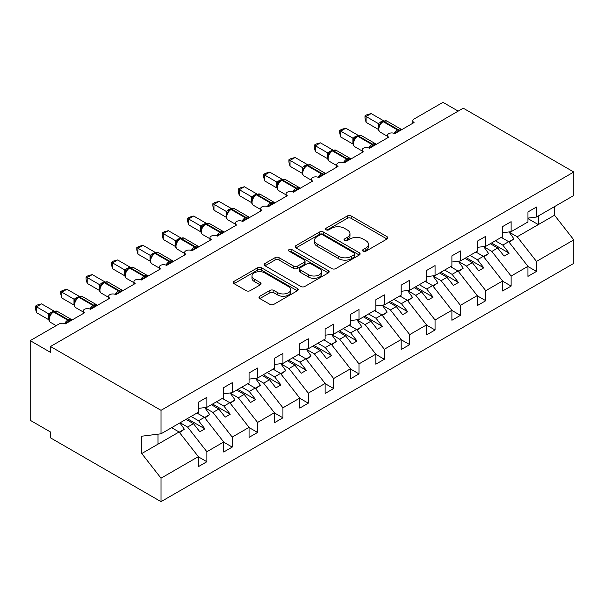 <?xml version="1.0" encoding="UTF-8"?>
<svg xmlns="http://www.w3.org/2000/svg" width="604" height="604" viewBox="0 0 604 604"><rect width="100%" height="100%" fill="white"/><g stroke="black" fill="none" stroke-linecap="round" stroke-linejoin="round"><path stroke-width="0.91" d="M363.11 251.211A1.971 1.14 0 0 0 365.896 251.211L387.051 238.995A2.816 1.623 0 0 0 387.874 237.848A2.816 1.623 0 0 0 387.051 236.7L351.211 216.006A2.816 1.623 0 0 0 347.232 216.006L326.077 228.221A1.971 1.14 0 0 0 325.503 229.022A1.971 1.14 0 0 0 326.077 229.83A1.971 1.14 0 0 0 328.863 229.83L331.604 228.252A9.007 5.202 0 0 1 344.348 228.252L347.33 229.973A9.007 5.202 0 0 1 349.973 233.65A9.007 5.202 0 0 1 347.33 237.327L344.597 238.912A1.971 1.14 0 0 0 344.016 239.713A1.971 1.14 0 0 0 344.597 240.52A1.971 1.14 0 0 0 347.383 240.52L350.116 238.935A9.007 5.202 0 0 1 362.861 238.935L365.85 240.664A9.007 5.202 0 0 1 368.485 244.341A9.007 5.202 0 0 1 365.85 248.018L363.11 249.603A1.971 1.14 0 0 0 362.536 250.403A1.971 1.14 0 0 0 363.11 251.211L363.11 249.603M259.826 296.239A2.816 1.623 0 0 0 259.003 297.387A2.816 1.623 0 0 0 259.826 298.542L269.882 304.341A2.816 1.623 0 0 0 273.869 304.341L297.357 290.781A2.816 1.623 0 0 0 298.187 289.633A2.816 1.623 0 0 0 297.357 288.478L261.524 267.791A2.816 1.623 0 0 0 257.538 267.791L234.042 281.351A2.816 1.623 0 0 0 233.219 282.506A2.816 1.623 0 0 0 234.042 283.654L246.19 290.667A2.816 1.623 0 0 0 250.169 290.667L260.226 284.862A2.816 1.623 0 0 0 261.049 283.714A2.816 1.623 0 0 0 260.226 282.559L254.201 279.086A7.535 4.349 0 0 1 251.996 276.013A7.535 4.349 0 0 1 256.647 271.989A7.535 4.349 0 0 1 264.854 272.933L288.448 286.553A7.535 4.349 0 0 1 290.652 289.633A7.535 4.349 0 0 1 286.009 293.65A7.535 4.349 0 0 1 277.795 292.706L273.869 290.433A2.816 1.623 0 0 0 269.882 290.433L259.826 296.239L259.826 298.542M527.956 218.097L536.48 217.04L573.8 195.492L573.8 172.012L463.253 108.192L50.487 346.5L50.487 352.358L30.2 340.641L59.101 323.955A4.304 2.484 0 0 1 65.187 323.955L84.462 312.834A4.304 2.484 0 0 1 83.201 311.075A4.304 2.484 0 0 1 85.851 308.78A4.304 2.484 0 0 1 90.547 309.316L109.815 298.195A4.304 2.484 0 0 1 108.554 296.436A4.304 2.484 0 0 1 111.212 294.14A4.304 2.484 0 0 1 115.9 294.677L135.168 283.555A4.304 2.484 0 0 1 133.907 281.796A4.304 2.484 0 0 1 136.564 279.501A4.304 2.484 0 0 1 141.253 280.045L160.521 268.916A4.304 2.484 0 0 1 159.26 267.157A4.304 2.484 0 0 1 161.917 264.862A4.304 2.484 0 0 1 166.606 265.405L185.873 254.276A4.304 2.484 0 0 1 184.613 252.525A4.304 2.484 0 0 1 187.27 250.23A4.304 2.484 0 0 1 191.959 250.766L211.234 239.637A4.304 2.484 0 0 1 209.973 237.885A4.304 2.484 0 0 1 212.631 235.59A4.304 2.484 0 0 1 217.319 236.126L236.587 225.005A4.304 2.484 0 0 1 235.326 223.246A4.304 2.484 0 0 1 237.984 220.951A4.304 2.484 0 0 1 242.672 221.487L261.94 210.366A4.304 2.484 0 0 1 260.679 208.607A4.304 2.484 0 0 1 263.336 206.311A4.304 2.484 0 0 1 268.025 206.847L287.293 195.726A4.304 2.484 0 0 1 286.032 193.967A4.304 2.484 0 0 1 288.689 191.672A4.304 2.484 0 0 1 293.378 192.215L312.646 181.087A4.304 2.484 0 0 1 311.392 179.328A4.304 2.484 0 0 1 314.042 177.032A4.304 2.484 0 0 1 318.731 177.576L338.006 166.447A4.304 2.484 0 0 1 336.745 164.696A4.304 2.484 0 0 1 339.403 162.4A4.304 2.484 0 0 1 344.091 162.937L363.359 151.808A4.304 2.484 0 0 1 362.098 150.056A4.304 2.484 0 0 1 364.756 147.761A4.304 2.484 0 0 1 369.444 148.297L388.712 137.176A4.304 2.484 0 0 1 387.451 135.417A4.304 2.484 0 0 1 390.109 133.122A4.304 2.484 0 0 1 394.797 133.658L414.065 122.537A4.304 2.484 180 0 1 412.804 120.777A4.304 2.484 180 0 1 414.065 119.018L442.974 102.333L458.187 111.113M573.8 172.012L161.026 410.32L50.487 346.5M331.8 268.599A2.816 1.623 0 0 0 335.786 268.599L359.274 255.031A2.816 1.623 0 0 0 360.105 253.884A2.816 1.623 0 0 0 359.274 252.729L323.442 232.042A2.816 1.623 0 0 0 319.456 232.042L295.968 245.609A2.816 1.623 0 0 0 295.137 246.757A2.816 1.623 0 0 0 295.968 247.904L331.8 268.599M289.882 251.634A1.971 1.14 0 0 1 291.883 251.913L291.883 249.573L328.319 270.607A2.816 1.623 0 0 1 329.142 271.755A2.816 1.623 0 0 1 328.319 272.902L304.824 286.47A2.816 1.623 0 0 1 300.845 286.47L265.005 265.775L265.005 263.48A2.816 1.623 0 0 0 264.182 264.627A2.816 1.623 0 0 0 265.005 265.775M265.005 263.48L275.062 257.674A2.816 1.623 0 0 1 279.04 257.674L293.574 266.07A2.816 1.623 0 0 0 297.561 266.07L304.227 262.219A2.816 1.623 0 0 0 305.05 261.064A2.816 1.623 0 0 0 304.227 259.916L289.097 251.181A1.971 1.14 0 0 1 288.516 250.373A1.971 1.14 0 0 1 289.739 249.324A1.971 1.14 0 0 1 291.883 249.573M161.026 410.32L161.026 433.8L198.354 412.253L198.354 402.241L206.87 397.326L206.87 407.338L198.354 408.395M206.87 407.338L223.707 397.613L223.707 387.602L232.223 382.687L232.223 392.698L223.707 393.763M232.223 392.698L249.059 382.981L249.059 372.962L257.576 368.047L257.576 378.059L249.059 379.123M257.576 378.059L274.412 368.342L274.412 358.331L282.936 353.408L282.936 363.419L274.412 364.484M282.936 363.419L299.765 353.702L299.765 343.691L308.289 338.769L308.289 348.78L299.765 349.844M308.289 348.78L325.126 339.063L325.126 329.052L333.642 324.129L333.642 334.148L325.126 335.205M333.642 334.148L350.479 324.423L350.479 314.412L358.995 309.497L358.995 319.508L350.479 320.565M358.995 319.508L375.831 309.784L375.831 299.773L384.348 294.858L384.348 304.869L375.831 305.934M384.348 304.869L401.184 295.152L401.184 285.133L409.708 280.218L409.708 290.23L401.184 291.294M409.708 290.23L426.545 280.513L426.545 270.501L435.061 265.579L435.061 275.59L426.545 276.655M435.061 275.59L451.898 265.873L451.898 255.862L460.414 250.939L460.414 260.951L451.898 262.015M460.414 260.951L477.251 251.234L477.251 241.222L485.767 236.3L485.767 246.319L477.251 247.376M485.767 246.319L502.604 236.594L502.604 226.583L511.127 221.668L511.127 231.679L502.604 232.736M198.354 456.813L206.87 461.735L206.87 451.724L223.707 442L204.439 417.349L196.979 413.045M180.143 422.762L187.602 427.066L206.87 451.724M223.707 442.173L232.223 447.096L232.223 437.085L249.059 427.36L229.792 402.709L222.332 398.406M204.884 407.768L212.955 412.434L232.223 437.085M249.059 427.541L257.576 432.456L257.576 422.445L274.412 412.721L255.145 388.07L247.693 383.767M230.237 393.129L238.308 397.794L257.576 422.445M274.412 412.902L282.936 417.817L282.936 407.806L299.765 398.089L280.498 373.438L273.046 369.135M255.59 378.497L263.661 383.155L282.936 407.806M299.765 398.262L308.289 403.178L308.289 393.166L325.126 383.449L305.851 358.799L298.399 354.495M280.943 363.857L289.022 368.516L308.289 393.166M325.126 383.623L333.642 388.546L333.642 378.527L350.479 368.81L331.211 344.159L323.752 339.856M306.303 349.218L314.374 353.876L333.642 378.527M350.479 368.984L358.995 373.906L358.995 363.887L375.831 354.171L356.564 329.52L349.112 325.216M331.656 334.578L339.727 339.237L358.995 363.887M375.831 354.344L384.348 359.267L384.348 349.255L401.184 339.531L381.917 314.88L374.465 310.577M357.009 319.939L365.08 324.605L384.348 349.255M401.184 339.712L409.708 344.627L409.708 334.616L426.545 324.892L407.27 300.241L399.818 295.937M382.362 305.299L390.433 309.965L409.708 334.616M426.545 325.073L435.061 329.988L435.061 319.977L451.898 310.26L432.623 285.609L425.171 281.298M407.715 290.667L415.794 295.326L435.061 319.977M451.898 310.433L460.414 315.348L460.414 305.337L477.251 295.62L457.983 270.969L450.524 266.666M433.076 276.028L441.146 280.686L460.414 305.337M477.251 295.794L485.767 300.709L485.767 290.698L502.604 280.981L483.336 256.33L475.884 252.027M458.428 261.389L466.499 266.047L485.767 290.698M502.604 281.154L511.127 286.077L511.127 276.058L527.956 266.341L527.956 276.353L536.48 271.438L536.48 261.426L573.8 239.879L573.8 263.359L161.026 501.667L50.487 437.847L50.487 431.988L30.2 420.278L30.2 340.641M483.781 246.749L491.852 251.407L511.127 276.058M536.48 217.04L536.48 207.029L527.956 211.944L527.956 221.955L511.127 231.679M527.956 266.515L536.48 271.438M509.134 232.11L517.205 236.776L536.48 261.426M161.026 433.8L141.759 436.201L141.759 453.536L179.078 431.988L171.627 427.685M179.078 431.988L198.354 456.639L198.354 466.65L206.87 461.735M232.223 447.096L223.707 452.011L223.707 442M257.576 432.456L249.059 437.371L249.059 427.36M282.936 417.817L274.412 422.74L274.412 412.721M308.289 403.178L299.765 408.1L299.765 398.089M333.642 388.546L325.126 393.461L325.126 383.449M358.995 373.906L350.479 378.821L350.479 368.81M384.348 359.267L375.831 364.182L375.831 354.171M409.708 344.627L401.184 349.542L401.184 339.531M435.061 329.988L426.545 334.91L426.545 324.892M460.414 315.348L451.898 320.271L451.898 310.26M485.767 300.709L477.251 305.632L477.251 295.62M511.127 286.077L502.604 290.992L502.604 280.981M141.759 453.536L161.026 478.187L198.354 456.639M161.026 478.187L161.026 501.667M187.602 427.066L193.484 423.676L199.826 431.784L204.892 428.855L198.557 420.746L204.439 417.349M186.032 419.372L193.484 423.676M191.098 416.443L198.557 420.746M212.955 412.434L218.837 409.036L225.179 417.145L230.245 414.216L223.91 406.107L229.792 402.709M211.385 404.733L218.837 409.036M216.451 401.803L223.91 406.107M238.308 397.794L244.19 394.397L250.532 402.506L255.605 399.576L249.263 391.468L255.145 388.07M236.738 390.093L244.19 394.397M241.811 387.164L249.263 391.468M263.661 383.155L269.543 379.757L275.885 387.866L280.958 384.944L274.616 376.828L280.498 373.438M262.091 375.454L269.543 379.757M267.164 372.525L274.616 376.828M289.022 368.516L294.903 365.118L301.237 373.234L306.311 370.305L299.969 362.196L305.851 358.799M287.444 360.815L294.903 365.118M292.517 357.885L299.969 362.196M314.374 353.876L320.256 350.479L326.598 358.595L331.664 355.665L325.329 347.557L331.211 344.159M312.804 346.175L320.256 350.479M317.87 343.253L325.329 347.557M339.727 339.237L345.609 335.847L351.951 343.955L357.017 341.026L350.682 332.917L356.564 329.52M338.157 331.543L345.609 335.847M343.223 328.614L350.682 332.917M365.08 324.605L370.962 321.207L377.304 329.316L382.377 326.387L376.035 318.278L381.917 314.88M363.51 316.904L370.962 321.207M368.583 313.974L376.035 318.278M390.433 309.965L396.322 306.568L402.657 314.676L407.73 311.747L401.388 303.638L407.27 300.241M388.863 302.264L396.322 306.568M393.936 299.335L401.388 303.638M415.794 295.326L421.675 291.928L428.01 300.037L433.083 297.115L426.741 288.999L432.623 285.609M414.216 287.625L421.675 291.928M419.289 284.695L426.741 288.999M441.146 280.686L447.028 277.289L453.37 285.398L458.436 282.476L452.102 274.359L457.983 270.969M439.576 272.985L447.028 277.289M444.642 270.056L452.102 274.359M466.499 266.047L472.381 262.649L478.723 270.766L483.796 267.836L477.454 259.728L483.336 256.33M464.929 258.346L472.381 262.649M469.995 255.424L477.454 259.728M491.852 251.407L497.734 248.018L504.076 256.126L509.149 253.197L502.807 245.088L508.689 241.691L527.956 266.341M490.282 243.714L497.734 248.018M495.356 240.785L502.807 245.088M508.689 241.691L501.237 237.387M517.205 236.776L554.532 215.228L573.8 239.879M527.956 218.618L538.307 224.59L538.307 215.983M554.532 206.613L554.532 215.228M157.984 444.166L157.984 434.185M491.497 243.004L509.149 253.197M466.145 257.644L483.796 267.836M440.792 272.283L458.436 282.476M415.439 286.923L433.083 297.115M390.078 301.562L407.73 311.747M364.725 316.202L382.377 326.387M339.373 330.841L357.017 341.026M314.02 345.473L331.664 355.665M288.667 360.112L306.311 370.305M263.306 374.752L280.958 384.944M237.953 389.391L255.605 399.576M212.6 404.031L230.245 414.216M187.248 418.67L204.892 428.855M363.895 251.491L365.85 250.358A9.007 5.202 0 0 0 368.485 246.681L368.485 244.341M349.973 233.65L349.973 235.99A9.007 5.202 0 0 1 347.33 239.675L345.382 240.8M387.013 239.018L351.211 218.346A2.816 1.623 0 0 0 347.232 218.346L326.87 230.109M359.244 255.054L323.442 234.382A2.816 1.623 0 0 0 319.456 234.382L296.005 247.927M354.299 254.684A1.971 1.14 0 0 0 354.88 253.884A1.971 1.14 0 0 0 354.299 253.076L322.846 234.918A1.971 1.14 0 0 0 320.06 234.918L317.168 236.579A9.007 5.202 0 0 0 314.533 240.264A9.007 5.202 0 0 0 317.168 243.941L338.67 256.353A9.007 5.202 0 0 0 351.415 256.353L354.299 254.684L354.299 257.032A1.971 1.14 0 0 0 354.88 256.224L354.88 253.884M314.533 240.264L314.533 242.604A9.007 5.202 0 0 0 317.168 246.281L317.168 243.941M354.299 257.032L351.415 258.693A9.007 5.202 0 0 1 338.67 258.693L317.168 246.281M265.043 265.798L275.062 260.014L275.062 257.674M305.05 261.064L305.05 263.404A2.816 1.623 0 0 1 304.227 264.56L297.561 268.41A2.816 1.623 0 0 1 293.574 268.41L279.04 260.014A2.816 1.623 0 0 0 275.062 260.014M291.883 251.913L328.282 272.925M308.659 274.775A7.535 4.349 0 0 0 316.866 275.718A7.535 4.349 0 0 0 321.517 271.702A7.535 4.349 0 0 0 319.312 268.621L311 263.827A2.816 1.623 0 0 0 307.013 263.827L300.347 267.678A2.816 1.623 0 0 0 299.524 268.825A2.816 1.623 0 0 0 300.347 269.973L308.659 274.775L308.659 277.115A7.535 4.349 0 0 0 316.866 278.059A7.535 4.349 0 0 0 321.517 274.042L321.517 271.702M299.524 268.825L299.524 271.166A2.816 1.623 0 0 0 300.347 272.313L300.347 269.973M308.659 277.115L300.347 272.313M290.652 289.633L290.652 291.974A7.535 4.349 0 0 1 286.009 295.99A7.535 4.349 0 0 1 277.795 295.046L273.869 292.774A2.816 1.623 0 0 0 269.882 292.774L259.863 298.557M251.996 276.013L251.996 278.353A7.535 4.349 0 0 0 254.201 281.426L254.201 279.086M260.188 284.884L254.201 281.426M297.319 290.803L261.524 270.131A2.816 1.623 0 0 0 257.538 270.131L234.08 283.676M501.788 237.07L502.558 238.15M509.013 231.944L513.966 238.905L508.825 241.864M513.966 238.905L509.172 242.31M394.835 133.635L394.616 133.084L401.154 129.309M366.099 122.355L364.982 118.203L364.982 115.862L366.099 116.504L371.166 113.575L383.404 120.641L378.331 123.571L366.099 116.504L366.099 122.355L378.247 129.369L378.247 123.518M382.272 121.819A1.434 0.831 60 0 1 382.468 121.615L380.656 123.133L379.018 125.775A3.156 2.288 18 0 0 378.232 123.556M380.022 124.658L378.331 123.571M364.982 115.862L367.006 114.692L371.166 113.575M476.435 251.702L477.205 252.789M483.661 246.575L488.606 253.537L483.472 256.504M488.606 253.537L483.819 256.949M451.082 266.341L451.852 267.429M458.308 261.215L463.253 268.176L458.119 271.143M463.253 268.176L458.466 271.589M425.722 280.981L426.492 282.068M432.947 275.854L437.9 282.815L432.766 285.783M437.9 282.815L433.113 286.228M400.369 295.62L401.139 296.7M407.594 290.494L412.547 297.455L407.413 300.422M412.547 297.455L407.753 300.86M369.482 148.274L369.263 147.723L375.801 143.948M340.739 136.995L339.629 132.835L339.629 130.502L340.739 131.143L345.813 128.214L358.051 135.281L352.978 138.21L340.739 131.143L340.739 136.995L352.887 144.009L352.887 138.157M356.919 136.459A1.434 0.831 60 0 1 357.115 136.255L355.303 137.772L353.657 140.415A3.156 2.288 18 0 0 352.879 138.195M354.669 139.298L352.978 138.21M339.629 130.502L341.653 129.332L345.813 128.214M344.121 162.914L343.902 162.363L350.448 158.588M315.386 151.634L314.276 147.474L314.276 145.134L315.386 145.783L320.46 142.854L332.698 149.92L327.625 152.85L315.386 145.783L315.386 151.634L327.534 158.648L327.534 152.797M331.566 151.091A1.434 0.831 60 0 1 331.762 150.894L329.943 152.412L328.304 155.054C327.285 158.218 327.647 160.317 329.391 161.336L336.745 165.579M329.308 153.937L327.625 152.85M314.276 145.134L316.3 143.963L320.46 142.854M318.769 177.553L318.55 177.002L325.095 173.227M290.033 166.274L288.916 162.114L288.916 159.773L290.033 160.415L295.107 157.493L307.345 164.552L302.272 167.482L290.033 160.415L290.033 166.274L302.181 173.288L302.181 167.429M306.213 165.73A1.434 0.831 60 0 1 306.402 165.526L304.59 167.044L302.951 169.694C301.932 172.857 302.294 174.956 304.038 175.975L311.392 180.219M303.955 168.576L302.272 167.482M288.916 159.773L290.947 158.603L295.107 157.493M293.416 192.193L293.197 191.642L299.743 187.859M264.68 180.913L263.563 176.753L263.563 174.413L264.68 175.054L269.746 172.132L281.993 179.192L276.919 182.121L264.68 175.054L264.68 180.913L276.828 187.927L276.828 182.068M280.852 180.37A1.434 0.831 60 0 1 281.049 180.166L279.237 181.683L277.598 184.333C276.579 187.497 276.934 189.588 278.686 190.615L286.032 194.858M278.603 183.216L276.919 182.121M263.563 174.413L265.586 173.242L269.746 172.132M375.016 310.26L375.786 311.339M382.241 305.133L387.194 312.094L382.053 315.062M387.194 312.094L382.4 315.499M268.063 206.832L267.844 206.281L274.382 202.499M239.327 195.553L238.21 191.393L238.21 189.052L239.327 189.694L244.393 186.764L256.632 193.831L251.558 196.761L239.327 189.694L239.327 195.553L251.468 202.567L251.468 196.708M255.5 195.009A1.434 0.831 60 0 1 255.696 194.805L253.884 196.323L252.246 198.965A3.156 2.288 18 0 0 251.46 196.745M253.25 197.848L251.558 196.761M238.21 189.052L240.233 187.882L244.393 186.764M349.663 324.899L350.433 325.979M356.889 319.773L361.834 326.734L356.7 329.693M361.834 326.734L357.047 330.139M242.702 221.472L242.491 220.913L249.029 217.138M213.967 210.192L212.857 206.032L212.857 203.691L213.967 204.333L219.041 201.404L231.279 208.471L226.206 211.4L213.967 204.333L213.967 210.192L226.115 217.198L226.115 211.347M230.147 209.648A1.434 0.831 60 0 1 230.343 209.445L228.531 210.962L226.885 213.605C225.866 216.776 226.228 218.867 227.972 219.894L235.326 224.137M227.889 212.487L226.206 211.4M212.857 203.691L214.881 202.521L219.041 201.404M324.31 339.539L325.073 340.618M331.536 334.405L336.481 341.373L331.347 344.333M336.481 341.373L331.694 344.778M217.349 236.104L217.13 235.552L223.676 231.777M188.614 224.824L187.497 220.664L187.497 218.331L188.614 218.973L193.688 216.043L205.926 223.11L200.853 226.039L188.614 218.973L188.614 224.824L200.762 231.838L200.762 225.987M204.794 224.288A1.434 0.831 60 0 1 204.99 224.084L203.171 225.602L201.532 228.244C200.513 231.415 200.875 233.506 202.619 234.533L209.973 238.776M202.536 227.127L200.853 226.039M187.497 218.331L189.528 217.161L193.688 216.043M298.95 354.171L299.72 355.258M306.175 349.044L311.128 356.005L305.994 358.972M311.128 356.005L306.341 359.418M191.996 250.743L191.778 250.192L198.323 246.417M163.261 239.463L162.144 235.303L162.144 232.963L163.261 233.612L168.335 230.683L180.573 237.749L175.5 240.679L163.261 233.612L163.261 239.463L175.409 246.477L175.409 240.626M179.441 238.927A1.434 0.831 60 0 1 179.63 238.723L177.818 240.241L176.179 242.883C175.16 246.047 175.522 248.146 177.266 249.165L184.613 253.416M177.183 241.766L175.5 240.679M162.144 232.963L164.175 231.793L168.335 230.683M273.597 368.81L274.367 369.897M280.822 363.683L285.775 370.645L280.641 373.612M285.775 370.645L280.981 374.057M166.644 265.382L166.425 264.831L172.97 261.056M137.908 254.103L136.791 249.943L136.791 247.602L137.908 248.244L142.974 245.322L155.22 252.389L150.147 255.318L137.908 248.244L137.908 254.103L150.056 261.117L150.056 255.258M154.08 253.559A1.434 0.831 60 0 1 154.277 253.355L152.465 254.873L150.826 257.523A3.156 2.288 18 0 0 150.041 255.303M151.831 256.406L150.147 255.318M136.791 247.602L138.814 246.432L142.974 245.322M248.244 383.449L249.014 384.537M255.469 378.323L260.422 385.284L255.281 388.251M260.422 385.284L255.628 388.697M141.291 280.022L141.072 279.471L147.61 275.688M112.548 268.742L111.438 264.582L111.438 262.242L112.548 262.883L117.621 259.962L129.86 267.021L124.786 269.95L112.548 262.883L112.548 268.742L124.696 275.756L124.696 269.897M128.727 268.199A1.434 0.831 60 0 1 128.924 267.995L127.112 269.512L125.473 272.162A3.156 2.288 18 0 0 124.688 269.943M126.478 271.045L124.786 269.95M111.438 262.242L113.461 261.071L117.621 259.962M222.891 398.089L223.661 399.169M230.116 392.962L235.062 399.924L229.928 402.891M235.062 399.924L230.275 403.329M115.93 294.661L115.719 294.11L122.257 290.328M87.195 283.382L86.085 279.222L86.085 276.881L87.195 277.523L92.269 274.594L104.507 281.66L99.433 284.59L87.195 277.523L87.195 283.382L99.343 290.396L99.343 284.537M103.375 282.838A1.434 0.831 60 0 1 103.571 282.634L101.759 284.152L100.113 286.802C99.094 289.965 99.456 292.057 101.2 293.083L108.554 297.327M101.117 285.684L99.433 284.59M86.085 276.881L88.109 275.711L92.269 274.594M197.531 412.728L198.301 413.808M204.764 407.602L209.709 414.563L204.575 417.523M209.709 414.563L204.922 417.968M90.577 309.301L90.358 308.742L96.904 304.967M61.842 298.021L60.725 293.861L60.725 291.521L61.842 292.162L66.916 289.233L79.154 296.3L74.081 299.229L61.842 292.162L61.842 298.021L73.99 305.035L73.99 299.176M78.022 297.478A1.434 0.831 60 0 1 78.21 297.274L76.398 298.791L74.76 301.434C73.741 304.605 74.103 306.696 75.847 307.723L83.201 311.966M75.764 300.316L74.081 299.229M60.725 291.521L62.756 290.35L66.916 289.233M172.178 427.368L172.948 428.447M179.886 422.913L184.356 429.202L179.222 432.162M184.356 429.202L179.569 432.607M65.224 323.933L65.005 323.382L71.551 319.607M36.489 312.653L35.372 308.501L35.372 306.16L36.489 306.802L41.555 303.872L53.801 310.939L48.728 313.869L36.489 306.802L36.489 312.653L48.637 319.667L48.637 313.816M52.661 312.117A1.434 0.831 60 0 1 52.858 311.913L51.046 313.431L49.407 316.073A3.156 2.288 18 0 0 48.622 313.853M50.411 314.956L48.728 313.869M35.372 306.16L37.403 304.99L41.555 303.872M365.85 250.358L365.85 248.018M344.597 240.52L344.597 238.912M347.33 239.675L347.33 237.327M326.077 229.83L326.077 228.221M347.232 218.346L347.232 216.006M351.211 218.346L351.211 216.006M387.051 238.995L387.051 236.7M295.968 247.904L295.968 245.609M319.456 234.382L319.456 232.042M323.442 234.382L323.442 232.042M359.274 255.031L359.274 252.729M338.67 258.693L338.67 256.353M351.415 258.693L351.415 256.353M279.04 260.014L279.04 257.674M293.574 268.41L293.574 266.07M297.561 268.41L297.561 266.07M304.227 264.56L304.227 262.219M328.319 272.902L328.319 270.607M269.882 292.774L269.882 290.433M273.869 292.774L273.869 290.433M277.795 295.046L277.795 292.706M260.226 284.862L260.226 282.559M234.042 283.654L234.042 281.351M257.538 270.131L257.538 267.791M261.524 270.131L261.524 267.791M297.357 290.781L297.357 288.478M399.085 131.181A3.156 1.82 60 0 1 398.904 130.713A1.434 0.831 -120 0 0 397.991 129.528A6.168 3.564 -60 0 1 401.079 129.226L401.683 129.686M383.079 121.261L386.877 121.027A6.168 3.564 120 0 0 383.797 121.336A1.434 0.831 -120 0 0 383.079 121.261L382.468 121.615A1.434 0.831 60 0 1 383.185 121.683A6.168 3.564 120 0 0 378.821 129.241A6.168 3.564 120 0 0 380.105 132.065L387.451 136.308M394.178 133.363A6.168 3.564 -60 0 1 397.387 129.883L397.991 129.528L383.797 121.336L383.185 121.683L397.387 129.883A1.434 0.831 60 0 1 398.293 131.068A3.156 1.82 60 0 0 398.481 131.536M381.803 122.061A3.156 1.82 60 0 1 380.875 121.759M381.373 122.408A3.156 1.82 60 0 1 380.263 122.106M373.733 145.821A3.156 1.82 60 0 1 373.551 145.353A1.434 0.831 -120 0 0 372.638 144.167A6.168 3.564 -60 0 1 375.718 143.865L376.33 144.326M357.719 135.9L361.524 135.666A6.168 3.564 120 0 0 358.436 135.975A1.434 0.831 -120 0 0 357.719 135.9L357.115 136.255A1.434 0.831 60 0 1 357.832 136.323A6.168 3.564 120 0 0 353.468 143.88A6.168 3.564 120 0 0 354.744 146.697L362.098 150.947M368.817 148.003A6.168 3.564 -60 0 1 372.026 144.522L372.638 144.167L358.436 135.975L357.832 136.323L372.026 144.522A1.434 0.831 60 0 1 372.94 145.707A3.156 1.82 60 0 0 373.129 146.168M356.443 136.7A3.156 1.82 60 0 1 355.522 136.398M356.02 137.048A3.156 1.82 60 0 1 354.91 136.746M348.38 160.46A3.156 1.82 60 0 1 348.198 159.992A1.434 0.831 -120 0 0 347.285 158.807A6.168 3.564 -60 0 1 350.365 158.505L350.969 158.965M332.366 150.539L336.171 150.305A6.168 3.564 120 0 0 333.083 150.607A1.434 0.831 -120 0 0 332.366 150.539L331.762 150.894A1.434 0.831 60 0 1 332.479 150.962A6.168 3.564 120 0 0 328.115 158.512A6.168 3.564 120 0 0 329.391 161.336M343.465 162.635A6.168 3.564 -60 0 1 346.673 159.162L347.285 158.807L333.083 150.607L332.479 150.962L346.673 159.162A1.434 0.831 60 0 1 347.587 160.347A3.156 1.82 60 0 0 347.768 160.807M331.09 151.332A3.156 1.82 60 0 1 330.169 151.03M330.667 151.687A3.156 1.82 60 0 1 329.558 151.385M328.297 155.077A3.156 2.288 18 0 0 327.519 152.835M323.027 175.1A3.156 1.82 60 0 1 322.838 174.632A1.434 0.831 -120 0 0 321.932 173.446A6.168 3.564 -60 0 1 325.012 173.144L325.616 173.597M307.013 165.179L310.811 164.945A6.168 3.564 120 0 0 307.73 165.247A1.434 0.831 -120 0 0 307.013 165.179L306.402 165.526A1.434 0.831 60 0 1 307.119 165.602A6.168 3.564 120 0 0 302.763 173.152A6.168 3.564 120 0 0 304.038 175.975M318.112 177.274A6.168 3.564 -60 0 1 321.32 173.801L321.932 173.446L307.73 165.247L307.119 165.602L321.32 173.801A1.434 0.831 60 0 1 322.234 174.986A3.156 1.82 60 0 0 322.415 175.447M305.737 165.972A3.156 1.82 60 0 1 304.809 165.67M305.314 166.319A3.156 1.82 60 0 1 304.205 166.025M302.944 169.709A3.156 2.288 18 0 0 302.166 167.474M297.666 189.732A3.156 1.82 60 0 1 297.485 189.271A1.434 0.831 -120 0 0 296.572 188.086A6.168 3.564 -60 0 1 299.659 187.776L300.263 188.237M281.66 179.818L285.458 179.584A6.168 3.564 120 0 0 282.378 179.886A1.434 0.831 -120 0 0 281.66 179.818L281.049 180.166A1.434 0.831 60 0 1 281.766 180.241A6.168 3.564 120 0 0 277.41 187.791A6.168 3.564 120 0 0 278.686 190.615M292.759 191.913A6.168 3.564 -60 0 1 295.968 188.433L296.572 188.086L282.378 179.886L281.766 180.241L295.968 188.433A1.434 0.831 60 0 1 296.881 189.618A3.156 1.82 60 0 0 297.062 190.086M280.384 180.611A3.156 1.82 60 0 1 279.456 180.309M279.954 180.958A3.156 1.82 60 0 1 278.852 180.664M277.591 184.348A3.156 2.288 18 0 0 276.813 182.106M272.313 204.371A3.156 1.82 60 0 1 272.132 203.91A1.434 0.831 -120 0 0 271.219 202.725A6.168 3.564 -60 0 1 274.307 202.416L274.911 202.876M256.307 194.458L260.105 194.216A6.168 3.564 120 0 0 257.025 194.526A1.434 0.831 -120 0 0 256.307 194.458L255.696 194.805A1.434 0.831 60 0 1 256.413 194.873A6.168 3.564 120 0 0 252.049 202.431A6.168 3.564 120 0 0 253.333 205.254L260.679 209.497M267.398 206.553A6.168 3.564 -60 0 1 270.615 203.072L271.219 202.725L257.025 194.526L256.413 194.873L270.615 203.072A1.434 0.831 60 0 1 271.521 204.258A3.156 1.82 60 0 0 271.709 204.726M255.031 195.251A3.156 1.82 60 0 1 254.103 194.949M254.601 195.598A3.156 1.82 60 0 1 253.491 195.303M246.961 219.01A3.156 1.82 60 0 1 246.779 218.55A1.434 0.831 -120 0 0 245.866 217.364A6.168 3.564 -60 0 1 248.946 217.055L249.55 217.516M230.947 209.09L234.752 208.856A6.168 3.564 120 0 0 231.664 209.165A1.434 0.831 -120 0 0 230.947 209.09L230.343 209.445A1.434 0.831 60 0 1 231.06 209.512A6.168 3.564 120 0 0 226.696 217.07A6.168 3.564 120 0 0 227.972 219.894M242.045 221.192A6.168 3.564 -60 0 1 245.254 217.712L245.866 217.364L231.664 209.165L231.06 209.512L245.254 217.712A1.434 0.831 60 0 1 246.168 218.897A3.156 1.82 60 0 0 246.349 219.365M229.671 209.89A3.156 1.82 60 0 1 228.75 209.588M229.248 210.237A3.156 1.82 60 0 1 228.138 209.935M226.877 213.627A3.156 2.288 18 0 0 226.107 211.385M221.608 233.65A3.156 1.82 60 0 1 221.426 233.182A1.434 0.831 -120 0 0 220.513 231.996A6.168 3.564 -60 0 1 223.593 231.694L224.197 232.155M205.594 223.729L209.399 223.495A6.168 3.564 120 0 0 206.311 223.805A1.434 0.831 -120 0 0 205.594 223.729L204.99 224.084A1.434 0.831 60 0 1 205.707 224.152A6.168 3.564 120 0 0 201.343 231.709A6.168 3.564 120 0 0 202.619 234.533M216.693 235.832A6.168 3.564 -60 0 1 219.901 232.351L220.513 231.996L206.311 223.805L205.707 224.152L219.901 232.351A1.434 0.831 60 0 1 220.815 233.537A3.156 1.82 60 0 0 220.996 234.005M204.318 224.529A3.156 1.82 60 0 1 203.397 224.227M203.895 224.877A3.156 1.82 60 0 1 202.785 224.575M201.525 228.267A3.156 2.288 18 0 0 200.747 226.024M196.255 248.289A3.156 1.82 60 0 1 196.066 247.821A1.434 0.831 -120 0 0 195.16 246.636A6.168 3.564 -60 0 1 198.24 246.334L198.844 246.794M180.241 238.369L184.039 238.135A6.168 3.564 120 0 0 180.958 238.437A1.434 0.831 -120 0 0 180.241 238.369L179.63 238.723A1.434 0.831 60 0 1 180.347 238.791A6.168 3.564 120 0 0 175.99 246.341A6.168 3.564 120 0 0 177.266 249.165M191.34 250.471A6.168 3.564 -60 0 1 194.548 246.991L195.16 246.636L180.958 238.437L180.347 238.791L194.548 246.991A1.434 0.831 60 0 1 195.462 248.176A3.156 1.82 60 0 0 195.643 248.637M178.965 239.169A3.156 1.82 60 0 1 178.037 238.867M178.542 239.516A3.156 1.82 60 0 1 177.433 239.214M176.172 242.906A3.156 2.288 18 0 0 175.394 240.664M170.894 262.929A3.156 1.82 60 0 1 170.713 262.461A1.434 0.831 -120 0 0 169.799 261.275A6.168 3.564 -60 0 1 172.887 260.973L173.491 261.426M154.888 253.008L158.686 252.774A6.168 3.564 120 0 0 155.606 253.076A1.434 0.831 -120 0 0 154.888 253.008L154.277 253.355A1.434 0.831 60 0 1 154.994 253.431A6.168 3.564 120 0 0 150.63 260.981A6.168 3.564 120 0 0 151.914 263.805L159.26 268.048M165.987 265.103A6.168 3.564 -60 0 1 169.196 261.63L169.799 261.275L155.606 253.076L154.994 253.431L169.196 261.63A1.434 0.831 60 0 1 170.102 262.816A3.156 1.82 60 0 0 170.29 263.276M153.612 253.801A3.156 1.82 60 0 1 152.684 253.499M153.182 254.156A3.156 1.82 60 0 1 152.08 253.854M145.541 277.568A3.156 1.82 60 0 1 145.36 277.1A1.434 0.831 -120 0 0 144.447 275.915A6.168 3.564 -60 0 1 147.535 275.605L148.139 276.066M129.535 267.647L133.333 267.413A6.168 3.564 120 0 0 130.245 267.715A1.434 0.831 -120 0 0 129.535 267.647L128.924 267.995A1.434 0.831 60 0 1 129.641 268.07A6.168 3.564 120 0 0 125.277 275.62A6.168 3.564 120 0 0 126.553 278.444L133.907 282.687M140.626 279.743A6.168 3.564 -60 0 1 143.835 276.262L144.447 275.915L130.245 267.715L129.641 268.07L143.835 276.262A1.434 0.831 60 0 1 144.749 277.447A3.156 1.82 60 0 0 144.937 277.916M128.252 268.44A3.156 1.82 60 0 1 127.331 268.138M127.829 268.788A3.156 1.82 60 0 1 126.719 268.493M120.188 292.2A3.156 1.82 60 0 1 120.007 291.74A1.434 0.831 -120 0 0 119.094 290.554A6.168 3.564 -60 0 1 122.174 290.245L122.778 290.705M104.175 282.287L107.98 282.053A6.168 3.564 120 0 0 104.892 282.355A1.434 0.831 -120 0 0 104.175 282.287L103.571 282.634A1.434 0.831 60 0 1 104.288 282.71A6.168 3.564 120 0 0 99.924 290.26A6.168 3.564 120 0 0 101.2 293.083M115.273 294.382A6.168 3.564 -60 0 1 118.482 290.901L119.094 290.554L104.892 282.355L104.288 282.71L118.482 290.901A1.434 0.831 60 0 1 119.396 292.087A3.156 1.82 60 0 0 119.577 292.555M102.899 283.08A3.156 1.82 60 0 1 101.978 282.778M102.476 283.427A3.156 1.82 60 0 1 101.366 283.133M100.105 286.817A3.156 2.288 18 0 0 99.328 284.575M94.836 306.84A3.156 1.82 60 0 1 94.647 306.379A1.434 0.831 -120 0 0 93.741 305.194A6.168 3.564 -60 0 1 96.821 304.884L97.425 305.345M78.822 296.919L82.627 296.685A6.168 3.564 120 0 0 79.539 296.994A1.434 0.831 -120 0 0 78.822 296.919L78.21 297.274A1.434 0.831 60 0 1 78.928 297.342A6.168 3.564 120 0 0 74.571 304.899A6.168 3.564 120 0 0 75.847 307.723M89.92 309.022A6.168 3.564 -60 0 1 93.129 305.541L93.741 305.194L79.539 296.994L78.928 297.342L93.129 305.541A1.434 0.831 60 0 1 94.043 306.726A3.156 1.82 60 0 0 94.224 307.194M77.546 297.719A3.156 1.82 60 0 1 76.625 297.417M77.123 298.066A3.156 1.82 60 0 1 76.013 297.764M74.753 301.456A3.156 2.288 18 0 0 73.975 299.214M69.483 321.479A3.156 1.82 60 0 1 69.294 321.011A1.434 0.831 -120 0 0 68.38 319.826A6.168 3.564 -60 0 1 71.468 319.524L72.072 319.984M53.469 311.558L57.267 311.324A6.168 3.564 120 0 0 54.186 311.634A1.434 0.831 -120 0 0 53.469 311.558L52.858 311.913A1.434 0.831 60 0 1 53.575 311.981A6.168 3.564 120 0 0 49.218 319.539A6.168 3.564 120 0 0 50.494 322.362L56.18 325.647M64.568 323.661A6.168 3.564 -60 0 1 67.776 320.18L68.38 319.826L54.186 311.634L53.575 311.981L67.776 320.18A1.434 0.831 60 0 1 68.69 321.366A3.156 1.82 60 0 0 68.871 321.834M52.193 312.359A3.156 1.82 60 0 1 51.265 312.057M51.77 312.706A3.156 1.82 60 0 1 50.66 312.404M387.451 137.901L387.451 135.417M412.804 123.261L412.804 120.777M362.098 152.54L362.098 150.056M336.745 167.18L336.745 164.696M311.392 181.812L311.392 179.328M286.032 196.451L286.032 193.967M260.679 211.09L260.679 208.607M235.326 225.73L235.326 223.246M209.973 240.369L209.973 237.885M184.613 255.009L184.613 252.525M159.26 269.648L159.26 267.157M133.907 284.28L133.907 281.796M108.554 298.92L108.554 296.436M83.201 313.559L83.201 311.075M386.877 121.027L401.079 129.226M379.018 125.775C377.991 128.946 378.353 131.038 380.105 132.065M361.524 135.666L375.718 143.865M353.665 140.415C352.638 143.578 353 145.677 354.744 146.697M336.171 150.305L350.365 158.505M310.811 164.945L325.012 173.144M285.458 179.584L299.659 187.776M260.105 194.216L274.307 202.416M252.246 198.965C251.219 202.136 251.581 204.227 253.333 205.254M234.752 208.856L248.946 217.055M209.399 223.495L223.593 231.694M184.039 238.135L198.24 246.334M158.686 252.774L172.887 260.973M150.826 257.523C149.807 260.686 150.162 262.785 151.914 263.805M133.333 267.413L147.535 275.605M125.473 272.162C124.447 275.326 124.809 277.425 126.553 278.444M107.98 282.053L122.174 290.245M82.627 296.685L96.821 304.884M57.267 311.324L71.468 319.524M49.407 316.073C48.388 319.244 48.75 321.336 50.494 322.362"/></g></svg>
